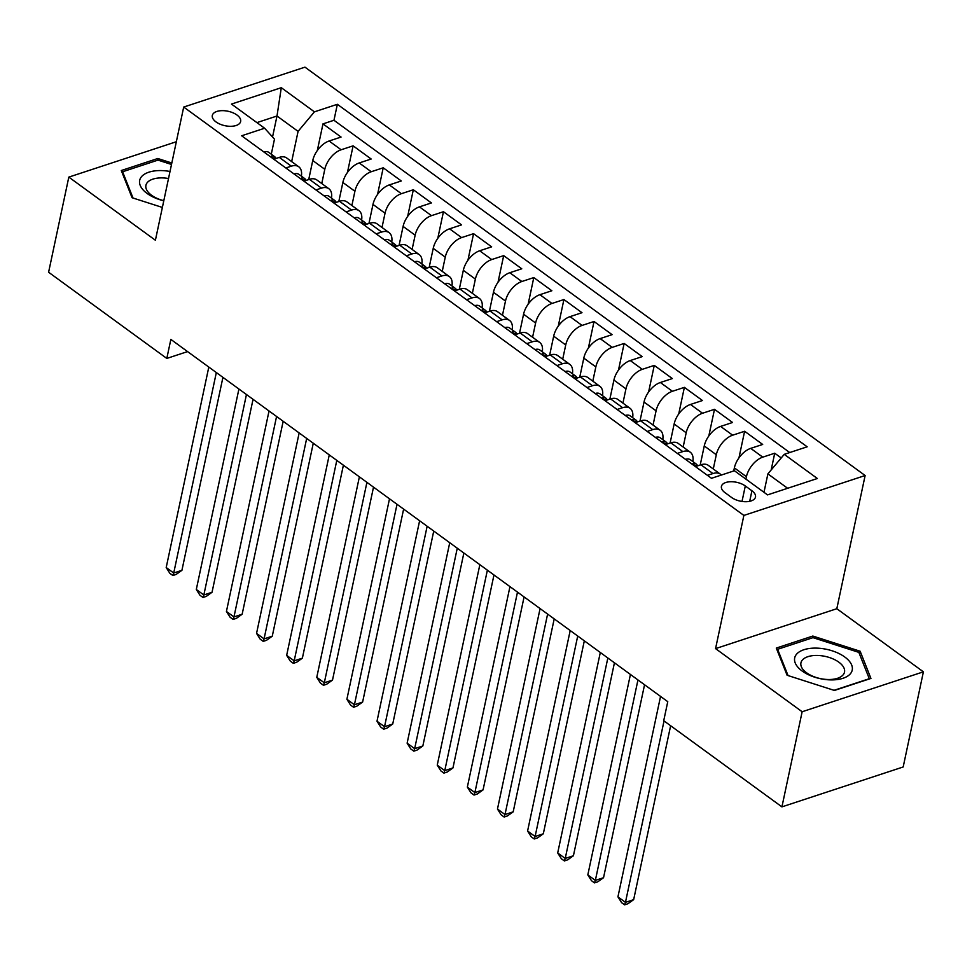 <?xml version="1.0" encoding="UTF-8"?>
<svg xmlns="http://www.w3.org/2000/svg" width="972" height="972" viewBox="0 0 972 972"><rect width="100%" height="100%" fill="white"/><g stroke="black" fill="none" stroke-linecap="round" stroke-linejoin="round"><path stroke-width="1.46" d="M216.003 121.925A14.471 7.387 12 0 0 230.935 126.299A14.471 7.387 12 0 0 240.643 121.476A14.471 7.387 12 0 0 236.974 115.024A14.471 7.387 12 0 0 222.041 110.65A14.471 7.387 12 0 0 212.321 115.461A14.471 7.387 12 0 0 216.003 121.925M865.129 475.527L304.965 67.153L183.708 107.054L743.872 515.427L865.129 475.527L836.819 608.715L715.562 648.616L802.143 711.747L923.4 671.834L836.819 608.715M923.4 671.834L903.182 766.969L781.925 806.869L802.143 711.747M781.221 457.958L774.72 453.219L771.173 469.962M733.726 470.97L734.37 467.909A18.091 10.255 -53.9 0 1 750.712 448.371L762.68 444.447L744.613 431.264L738.951 457.897M700.204 464.993L704.263 445.954A18.091 10.255 126.1 0 1 720.604 426.416L732.56 422.48L714.493 409.309L708.831 435.942M670.097 443.038L674.143 423.999A18.091 10.255 126.1 0 1 690.485 404.461L702.452 400.525L684.373 387.354L678.723 413.987M639.977 421.083L644.023 402.043A18.091 10.255 126.1 0 1 660.365 382.506L672.332 378.57L654.265 365.399L648.603 392.032M609.857 399.128L613.915 380.088A18.091 10.255 126.1 0 1 630.257 360.551L642.213 356.615L624.146 343.444L618.484 370.077M579.749 377.172L583.795 358.133A18.091 10.255 126.1 0 1 600.137 338.596L612.105 334.66L594.026 321.489L588.364 348.122M549.63 355.217L553.676 336.178A18.091 10.255 126.1 0 1 570.017 316.641L581.985 312.705L563.918 299.534L558.256 326.167M519.51 333.262L523.568 314.223A18.091 10.255 126.1 0 1 539.91 294.686L551.865 290.75L533.798 277.579L528.136 304.212M489.402 311.307L493.448 292.268A18.091 10.255 126.1 0 1 509.79 272.731L521.757 268.794L503.678 255.624L498.016 282.257M459.282 289.352L463.328 270.313A18.091 10.255 126.1 0 1 479.67 250.776L491.638 246.839L473.571 233.669L467.909 260.302M429.162 267.397L433.22 248.358A18.091 10.255 126.1 0 1 449.562 228.821L461.518 224.884L443.451 211.714L437.789 238.334M399.055 245.442L403.101 226.403A18.091 10.255 126.1 0 1 419.442 206.866L431.41 202.929L413.331 189.759L407.669 216.379M368.935 223.487L372.981 204.436A18.091 10.255 126.1 0 1 389.322 184.911L401.29 180.974L383.223 167.792L377.561 194.424M338.815 201.532L342.861 182.481A18.091 10.255 126.1 0 1 359.215 162.956L371.17 159.019L353.103 145.836L347.441 172.469M781.925 806.869L663.718 720.702L667.764 701.675L170.853 339.398L166.807 358.425L187.572 351.597M751.927 490.787L745.305 485.964A14.021 7.156 12 0 0 730.835 481.723A14.021 7.156 12 0 0 721.431 486.389A14.021 7.156 12 0 0 724.991 492.646L731.612 497.482A14.021 7.156 12 0 0 746.083 501.71A14.021 7.156 12 0 0 755.487 497.057A14.021 7.156 12 0 0 751.927 490.787L749.691 501.321M271.285 154.208L274.481 139.142L264.615 128.231L241.664 135.776L711.48 478.297L734.419 470.74L767.54 494.894L817.355 478.503L784.234 454.349L807.173 446.804L337.357 104.296L314.418 111.841L298.076 131.378L276.996 116.008L256.912 122.618M264.615 128.231L231.482 104.077L281.297 87.687L314.418 111.841M321.768 183.55L324.794 169.31A18.091 10.255 -53.9 0 1 341.136 149.773L353.103 145.836M308.707 179.577L312.753 160.526L324.794 169.31M351.888 205.505L354.914 191.265A18.091 10.255 -53.9 0 1 371.255 171.728L383.223 167.792M382.008 227.46L385.034 213.22A18.091 10.255 -53.9 0 1 401.375 193.695L413.331 189.759M412.116 249.415L415.141 235.175A18.091 10.255 -53.9 0 1 431.495 215.65L443.451 211.714M442.236 271.37L445.261 257.13A18.091 10.255 -53.9 0 1 461.603 237.605L473.571 233.669M472.356 293.325L475.381 279.098A18.091 10.255 -53.9 0 1 491.723 259.56L503.678 255.624M502.463 315.28L505.489 301.053A18.091 10.255 -53.9 0 1 521.843 281.516L533.798 277.579M532.583 337.248L535.608 323.008A18.091 10.255 -53.9 0 1 551.95 303.471L563.918 299.534M562.703 359.203L565.728 344.963A18.091 10.255 -53.9 0 1 582.07 325.426L594.026 321.489M592.811 381.158L595.836 366.918A18.091 10.255 -53.9 0 1 612.19 347.381L624.146 343.444M622.931 403.113L625.956 388.873A18.091 10.255 -53.9 0 1 642.298 369.336L654.265 365.399M653.05 425.068L656.076 410.828A18.091 10.255 -53.9 0 1 672.417 391.291L684.373 387.354M683.158 447.023L686.183 432.783A18.091 10.255 -53.9 0 1 702.537 413.246L714.493 409.309M713.278 468.978L716.303 454.738A18.091 10.255 -53.9 0 1 732.645 435.201L744.613 431.264M745.901 479.123L746.423 476.693A18.091 10.255 -53.9 0 1 762.765 457.156L774.72 453.219M789.726 452.539L333.967 120.273L322.983 123.881L317.322 150.514M312.753 160.526A18.091 10.255 126.1 0 1 329.095 141.001L341.063 137.064L322.983 123.881M695.405 466.584L700.909 464.774A18.091 10.255 -53.9 0 1 708.333 465.369L720.374 474.154A18.091 10.255 -53.9 0 1 721.346 475.041M707.458 475.357L712.95 473.546A18.091 10.255 -53.9 0 1 720.374 474.154M677.338 453.402L682.83 451.591A18.091 10.255 -53.9 0 1 690.254 452.199A18.091 10.255 -53.9 0 1 692.878 461.579M690.254 452.199L678.213 443.414A18.091 10.255 126.1 0 0 670.789 442.819L665.298 444.617M647.218 431.447L652.722 429.636A18.091 10.255 -53.9 0 1 660.146 430.244A18.091 10.255 -53.9 0 1 662.77 439.623M660.146 430.244L648.093 421.459A18.091 10.255 126.1 0 0 640.669 420.864L635.178 422.662M617.111 409.491L622.602 407.681A18.091 10.255 -53.9 0 1 630.026 408.289A18.091 10.255 -53.9 0 1 632.651 417.668M630.026 408.289L617.985 399.504A18.091 10.255 126.1 0 0 610.562 398.897L605.058 400.707M586.991 387.536L592.483 385.726A18.091 10.255 -53.9 0 1 599.906 386.334A18.091 10.255 -53.9 0 1 602.531 395.713M599.906 386.334L587.866 377.549A18.091 10.255 126.1 0 0 580.442 376.942L574.95 378.752M556.871 365.581L562.375 363.771A18.091 10.255 -53.9 0 1 569.799 364.378A18.091 10.255 -53.9 0 1 572.423 373.746M569.799 364.378L557.746 355.594A18.091 10.255 126.1 0 0 550.322 354.987L544.83 356.797M526.763 343.626L532.255 341.816A18.091 10.255 -53.9 0 1 539.679 342.411A18.091 10.255 -53.9 0 1 542.303 351.791M539.679 342.411L527.638 333.639A18.091 10.255 126.1 0 0 520.214 333.032L514.71 334.842M496.643 321.671L502.135 319.861A18.091 10.255 -53.9 0 1 509.559 320.456A18.091 10.255 -53.9 0 1 512.183 329.836M509.559 320.456L497.518 311.684A18.091 10.255 126.1 0 0 490.095 311.076L484.603 312.887M466.524 299.716L472.028 297.906A18.091 10.255 -53.9 0 1 479.451 298.501A18.091 10.255 -53.9 0 1 482.076 307.881M479.451 298.501L467.398 289.717A18.091 10.255 126.1 0 0 459.975 289.121L454.483 290.932M436.416 277.761L441.908 275.951A18.091 10.255 -53.9 0 1 449.331 276.546A18.091 10.255 -53.9 0 1 451.956 285.926M449.331 276.546L437.291 267.762A18.091 10.255 126.1 0 0 429.867 267.166L424.363 268.977M406.296 255.806L411.788 253.996A18.091 10.255 -53.9 0 1 419.211 254.591A18.091 10.255 -53.9 0 1 421.836 263.971M419.211 254.591L407.171 245.807A18.091 10.255 126.1 0 0 399.747 245.211L394.255 247.022M376.176 233.851L381.68 232.041A18.091 10.255 -53.9 0 1 389.104 232.636A18.091 10.255 -53.9 0 1 391.728 242.016M389.104 232.636L377.051 223.852A18.091 10.255 126.1 0 0 369.627 223.256L364.136 225.067M346.068 211.896L351.56 210.086A18.091 10.255 -53.9 0 1 358.984 210.681A18.091 10.255 -53.9 0 1 361.608 220.061M358.984 210.681L346.943 201.897A18.091 10.255 126.1 0 0 339.507 201.301L334.016 203.112M315.949 189.929L321.44 188.131A18.091 10.255 -53.9 0 1 328.864 188.726A18.091 10.255 -53.9 0 1 331.488 198.106M328.864 188.726L316.823 179.942A18.091 10.255 126.1 0 0 309.4 179.346L303.908 181.156M285.829 167.974L291.333 166.176A18.091 10.255 -53.9 0 1 298.756 166.771A18.091 10.255 -53.9 0 1 301.381 176.151M298.756 166.771L286.704 157.986A18.091 10.255 126.1 0 0 279.28 157.391L273.788 159.201M787.636 488.284L767.892 473.886L784.234 454.349M763.98 492.294L767.892 473.886M176.345 141.73L68.818 177.111L48.6 272.245L166.807 358.425M68.818 177.111L155.399 240.242L183.708 107.054M715.562 648.616L743.872 515.427M272.537 136.991L276.996 116.008L281.297 87.687M291.661 161.595L298.076 131.378M333.967 120.273L337.357 104.296M860.135 651.228L812.823 636.053L776.3 648.069L787.101 675.261L834.426 690.448L870.936 678.432L860.135 651.228L859.527 654.095M171.825 163.004L157.792 158.509L121.281 170.525L132.083 197.729L162.373 207.437M812.434 637.839L812.823 636.053M157.415 160.295L157.792 158.509M664.034 720.92L625.458 902.356L617.937 896.864L660.547 696.402M670.631 725.732L633.659 899.659L625.458 902.356L624.607 904.847L621.594 902.66L617.937 896.864M633.659 899.659L627.888 903.766L624.607 904.847M802.155 671.02A29.403 15.005 12 0 0 843.04 678.274A29.403 15.005 12 0 0 844.765 656.999A29.403 15.005 12 0 0 803.88 649.733A29.403 15.005 12 0 0 802.155 671.02M806.59 672.782A22.259 11.36 12 0 0 829.566 679.513A22.259 11.36 12 0 0 844.498 672.102A22.259 11.36 12 0 0 838.848 662.175A22.259 11.36 12 0 0 815.885 655.444A22.259 11.36 12 0 0 800.94 662.843A22.259 11.36 12 0 0 806.59 672.782M788.049 675.564L777.612 649.296L812.993 637.656L858.847 652.37L869.308 678.711L834.037 690.314M777.321 650.645L777.612 649.296M170.015 171.485A29.403 15.005 12 0 0 162.142 170.598A29.403 15.005 12 0 0 139.518 182.42A29.403 15.005 12 0 0 163.782 200.803M168.52 178.52A22.259 11.36 12 0 0 162.931 177.925A22.259 11.36 12 0 0 145.922 185.312A22.259 11.36 12 0 0 163.806 200.694M122.302 173.101L122.594 171.765L157.974 160.113L171.509 164.462M133.018 198.021L122.594 171.765M685.588 459.44L685.673 459.331A11.992 6.792 -53.9 0 1 690.424 459.78L696.146 463.96A11.992 6.792 126.1 0 0 693.753 463.17L692.975 463.571M637.96 679.938L595.35 880.401L587.817 874.909L630.427 674.447M693.461 464.519L693.753 463.17C692.562 464.252 693.765 465.126 697.361 465.807A11.992 6.792 -53.9 0 1 697.689 465.831M697.568 465.819A11.992 6.792 126.1 0 0 696.146 463.96M644.558 684.75L603.539 877.704L595.35 880.401L594.5 882.892L591.486 880.693L587.817 874.909M603.539 877.704L597.768 881.811L594.5 882.892M655.468 437.485L655.553 437.376A11.992 6.792 -53.9 0 1 660.316 437.825L666.039 442.005A11.992 6.792 126.1 0 0 663.633 441.215L662.868 441.616M607.84 657.983L565.23 858.446L557.697 852.954L600.307 652.491M663.354 442.552L663.633 441.215C662.442 442.296 663.657 443.171 667.254 443.852A11.992 6.792 -53.9 0 1 667.582 443.876M667.448 443.864A11.992 6.792 126.1 0 0 666.039 442.005M614.438 662.795L573.419 855.749L565.23 858.446L564.38 860.937L561.366 858.738L557.697 852.954M573.419 855.749L567.66 859.856L564.38 860.937M625.348 415.53L625.446 415.421A11.992 6.792 -53.9 0 1 630.196 415.87L635.919 420.05A11.992 6.792 126.1 0 0 633.525 419.26L632.748 419.661M577.72 636.028L535.11 836.491L527.589 830.999L570.2 630.536M633.234 420.597L633.525 419.26C632.335 420.341 633.537 421.216 637.134 421.884A11.992 6.792 -53.9 0 1 637.462 421.909M637.328 421.897A11.992 6.792 126.1 0 0 635.919 420.05M584.318 640.84L543.312 833.794L535.11 836.491L534.26 838.982L531.247 836.783L527.589 830.999M543.312 833.794L537.54 837.9L534.26 838.982M595.241 393.575L595.326 393.466A11.992 6.792 -53.9 0 1 600.076 393.915L605.799 398.095A11.992 6.792 126.1 0 0 603.405 397.305L602.628 397.706M547.613 614.073L505.003 814.536L497.47 809.044L540.08 608.581M603.114 398.642L603.405 397.305C602.215 398.386 603.418 399.261 607.014 399.929A11.992 6.792 -53.9 0 1 607.342 399.954M607.221 399.942A11.992 6.792 126.1 0 0 605.799 398.095M554.21 618.885L513.192 811.839L505.003 814.536L504.152 817.027L501.139 814.828L497.47 809.044M513.192 811.839L507.42 815.945L504.152 817.027M565.121 371.62L565.206 371.511A11.992 6.792 -53.9 0 1 569.969 371.96L575.691 376.128A11.992 6.792 126.1 0 0 573.286 375.35L572.52 375.739M517.493 592.118L474.883 792.581L467.35 787.089L509.96 586.626M573.006 376.686L573.286 375.35C572.095 376.431 573.298 377.306 576.906 377.974A11.992 6.792 -53.9 0 1 577.234 377.999M577.101 377.987A11.992 6.792 126.1 0 0 575.691 376.128M524.09 596.93L483.072 789.884L474.883 792.581L474.032 795.072L471.019 792.873L467.35 787.089M483.072 789.884L477.313 793.99L474.032 795.072M535.001 349.665L535.098 349.555A11.992 6.792 -53.9 0 1 539.849 350.005L545.571 354.173A11.992 6.792 126.1 0 0 543.178 353.383L542.4 353.784M487.373 570.163L444.763 770.626L437.242 765.134L479.852 564.671M542.886 354.731L543.178 353.383C541.987 354.476 543.19 355.351 546.786 356.019A11.992 6.792 -53.9 0 1 547.115 356.044M546.981 356.031A11.992 6.792 126.1 0 0 545.571 354.173M493.97 574.974L452.964 767.929L444.763 770.626L443.912 773.117L440.899 770.918L437.242 765.134M452.964 767.929L447.193 772.035L443.912 773.117M504.893 327.71L504.978 327.6A11.992 6.792 -53.9 0 1 509.729 328.05L515.452 332.217A11.992 6.792 126.1 0 0 513.058 331.428L512.28 331.829M457.265 548.208L414.655 748.671L407.122 743.179L449.732 542.716M512.766 332.776L513.058 331.428C511.867 332.521 513.07 333.396 516.667 334.064A11.992 6.792 -53.9 0 1 516.995 334.089M516.873 334.076A11.992 6.792 126.1 0 0 515.452 332.217M463.863 553.019L422.844 745.974L414.655 748.671L413.805 751.162L410.792 748.962L407.122 743.179M422.844 745.974L417.073 750.08L413.805 751.162M474.773 305.755L474.858 305.645A11.992 6.792 -53.9 0 1 479.621 306.095L485.332 310.262A11.992 6.792 126.1 0 0 482.938 309.473L482.173 309.874M427.145 526.253L384.535 726.716L377.002 721.224L419.612 520.761M482.659 310.821L482.938 309.473C481.748 310.566 482.95 311.441 486.559 312.109A11.992 6.792 -53.9 0 1 486.887 312.133M486.753 312.121A11.992 6.792 126.1 0 0 485.332 310.262M433.743 531.064L392.724 724.019L384.535 726.716L383.685 729.207L380.672 727.007L377.002 721.224M392.724 724.019L386.965 728.125L383.685 729.207M444.654 283.8L444.739 283.69A11.992 6.792 -53.9 0 1 449.501 284.14L455.224 288.307A11.992 6.792 126.1 0 0 452.831 287.518L452.053 287.919M397.026 504.298L354.416 704.761L346.895 699.269L389.505 498.806M452.539 288.866L452.831 287.518C451.64 288.611 452.843 289.486 456.439 290.154A11.992 6.792 -53.9 0 1 456.767 290.178M456.633 290.166A11.992 6.792 126.1 0 0 455.224 288.307M403.623 509.109L362.617 702.063L354.416 704.761L353.565 707.252L350.552 705.052L346.895 699.269M362.617 702.063L356.846 706.17L353.565 707.252M414.546 261.845L414.631 261.735A11.992 6.792 -53.9 0 1 419.382 262.185L425.104 266.352A11.992 6.792 126.1 0 0 422.711 265.563L421.933 265.964M366.918 482.343L324.308 682.794L316.775 677.314L359.385 476.851M422.419 266.911L422.711 265.563C421.52 266.644 422.723 267.531 426.319 268.199A11.992 6.792 -53.9 0 1 426.647 268.223M426.514 268.211A11.992 6.792 126.1 0 0 425.104 266.352M373.515 487.142L332.497 680.108L324.308 682.794L323.457 685.296L320.444 683.097L316.775 677.314M332.497 680.108L326.726 684.215L323.457 685.296M384.426 239.89L384.511 239.78A11.992 6.792 -53.9 0 1 389.274 240.23L394.984 244.397A11.992 6.792 126.1 0 0 392.591 243.608L391.825 244.008M336.798 460.388L294.188 660.839L286.655 655.359L329.265 454.896M392.311 244.956L392.591 243.608C391.4 244.689 392.603 245.576 396.212 246.244A11.992 6.792 -53.9 0 1 396.54 246.268M396.406 246.256A11.992 6.792 126.1 0 0 394.984 244.397M343.395 465.187L302.377 658.153L294.188 660.839L293.337 663.329L290.324 661.142L286.655 655.359M302.377 658.153L296.618 662.26L293.337 663.329M354.306 217.935L354.391 217.825A11.992 6.792 -53.9 0 1 359.154 218.275L364.877 222.442A11.992 6.792 126.1 0 0 362.483 221.652L361.706 222.053M306.678 438.421L264.068 638.883L256.547 633.404L299.157 432.941M362.192 223.001L362.483 221.652C361.292 222.734 362.495 223.621 366.092 224.289A11.992 6.792 -53.9 0 1 366.42 224.313M366.286 224.301A11.992 6.792 126.1 0 0 364.877 222.442M313.276 443.232L272.269 636.186L264.068 638.883L263.218 641.374L260.204 639.187L256.547 633.404M272.269 636.186L266.498 640.305L263.218 641.374M324.198 195.967L324.284 195.87A11.992 6.792 -53.9 0 1 329.034 196.32L334.757 200.487A11.992 6.792 126.1 0 0 332.363 199.697L331.586 200.098M276.57 416.466L233.96 616.928L226.427 611.449L269.037 410.986M332.072 201.046L332.363 199.697C331.173 200.779 332.375 201.666 335.972 202.334A11.992 6.792 -53.9 0 1 336.3 202.358M336.166 202.346A11.992 6.792 126.1 0 0 334.757 200.487M283.168 421.277L242.15 614.231L233.96 616.928L233.098 619.419L230.097 617.232L226.427 611.449M242.15 614.231L236.378 618.35L233.098 619.419M294.079 174.012L294.164 173.915A11.992 6.792 -53.9 0 1 298.914 174.365L304.637 178.532A11.992 6.792 126.1 0 0 302.243 177.742L301.478 178.143M246.451 394.511L203.841 594.973L196.308 589.482L238.918 389.031M301.964 179.091L302.243 177.742C301.053 178.824 302.256 179.699 305.864 180.379A11.992 6.792 -53.9 0 1 306.192 180.403M306.059 180.391A11.992 6.792 126.1 0 0 304.637 178.532M253.048 399.322L212.03 592.276L203.841 594.973L202.99 597.464L199.977 595.277L196.308 589.482M212.03 592.276L206.271 596.395L202.99 597.464M263.959 152.057L264.044 151.948A11.992 6.792 -53.9 0 1 268.807 152.397L274.529 156.577A11.992 6.792 126.1 0 0 272.124 155.787L271.358 156.188M216.331 372.555L173.721 573.018L166.2 567.527L208.81 367.064M271.844 157.136L272.124 155.787C270.945 156.869 272.148 157.743 275.744 158.424A11.992 6.792 -53.9 0 1 276.072 158.448M275.939 158.436A11.992 6.792 126.1 0 0 274.529 156.577M222.928 377.367L181.922 570.321L173.721 573.018L172.87 575.509L169.857 573.322L166.2 567.527M181.922 570.321L176.151 574.428L172.87 575.509M342.861 182.481L354.914 191.265M372.981 204.436L385.034 213.22M403.101 226.403L415.141 235.175M433.22 248.358L445.261 257.13M463.328 270.313L475.381 279.098M493.448 292.268L505.489 301.053M523.568 314.223L535.608 323.008M553.676 336.178L565.728 344.963M583.795 358.133L595.836 366.918M613.915 380.088L625.956 388.873M644.023 402.043L656.076 410.828M674.143 423.999L686.183 432.783M704.263 445.954L716.303 454.738M734.37 467.909L746.423 476.693M750.712 448.371L762.765 457.156M329.095 141.001L341.136 149.773M359.215 162.956L371.255 171.728M389.322 184.911L401.375 193.695M419.442 206.866L431.495 215.65M449.562 228.821L461.603 237.605M479.67 250.776L491.723 259.56M509.79 272.731L521.843 281.516M539.91 294.686L551.95 303.471M570.017 316.641L582.07 325.426M600.137 338.596L612.19 347.381M630.257 360.551L642.298 369.336M660.365 382.506L672.417 391.291M690.485 404.461L702.537 413.246M720.604 426.416L732.645 435.201M700.909 464.774L712.95 473.546M670.789 442.819L682.83 451.591M640.669 420.864L652.722 429.636M610.562 398.897L622.602 407.681M580.442 376.942L592.483 385.726M550.322 354.987L562.375 363.771M520.214 333.032L532.255 341.816M490.095 311.076L502.135 319.861M459.975 289.121L472.028 297.906M429.867 267.166L441.908 275.951M399.747 245.211L411.788 253.996M369.627 223.256L381.68 232.041M339.507 201.301L351.56 210.086M309.4 179.346L321.44 188.131M279.28 157.391L291.333 166.176M742.013 501.443L745.305 485.964"/></g></svg>
